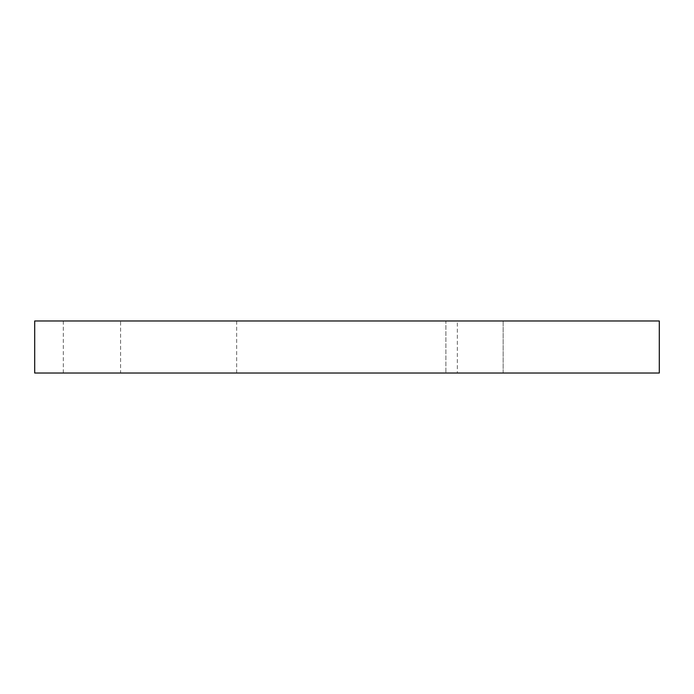 <?xml version="1.0" encoding="UTF-8"?>
<svg xmlns="http://www.w3.org/2000/svg" width="694" height="694" viewBox="0 0 694 694"><rect width="100%" height="100%" fill="white"/><g stroke="black" fill="none" stroke-linecap="round" stroke-linejoin="round"><path stroke-width="0.52" stroke-dasharray="3.47 2.6" d="M457.346 320.975L236.654 320.975L457.346 320.975L457.346 373.025L236.654 373.025L457.346 373.025M236.654 320.975L236.654 373.025M503.15 320.975L503.15 373.025L445.895 373.025L503.15 373.025L445.895 373.025L503.15 373.025L503.15 320.975L445.895 320.975L445.895 373.025L445.895 320.975L503.15 320.975M120.583 320.975L63.328 320.975L120.583 320.975L120.583 373.025L63.328 373.025L120.583 373.025M63.328 320.975L63.328 373.025M34.7 373.025L659.3 373.025M34.7 320.975L659.3 320.975"/><path stroke-width="1.04" d="M659.3 373.025L34.7 373.025L34.7 320.975L659.3 320.975L659.3 373.025"/></g></svg>

